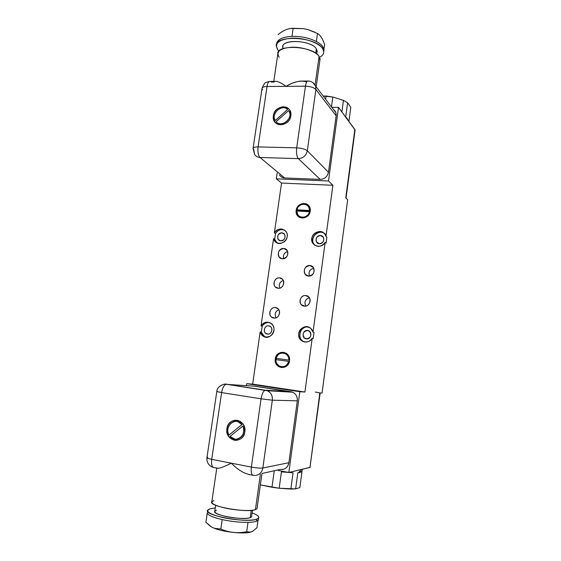 <?xml version="1.0" encoding="UTF-8"?>
<svg xmlns="http://www.w3.org/2000/svg" width="561" height="561" viewBox="0 0 561 561"><rect width="100%" height="100%" fill="white"/><g stroke="black" fill="none" stroke-linecap="round" stroke-linejoin="round"><path stroke-width="0.84" d="M278.733 390.996L278.684 391.396M320.17 392.952L309.96 467.432L319.854 392.931L322.056 393.065L347.673 199.737L345.772 197.872L354.854 129.486L338.507 107.347L328.494 180.979L332.89 185.277L281.545 183.068L274.392 232.85C278.067 226.097 288.403 229.126 287.197 236.679C286.271 244.266 275.241 245.795 273.565 238.635L261.026 325.913C264.75 319.09 275.163 322.729 273.922 330.506C272.962 338.332 261.84 339.384 260.171 331.881L252.66 384.124L304.932 392.02L312.204 338.262C308.312 345.281 297.477 341.383 298.747 333.515C299.651 325.611 311.138 324.433 313.031 332.126L325.163 242.387C321.334 249.322 310.584 246.069 311.818 238.432C312.694 230.774 324.076 229.112 325.969 236.433L332.89 185.277L325.969 236.433L326.902 237.114L326.102 243.039L325.163 242.387L313.031 332.126L314.027 332.428L313.199 338.542L312.204 338.262L304.932 392.02L299.826 391.711L288.838 472.481L309.96 467.432L319.854 392.931L322.056 393.065L347.673 199.737L345.786 197.893M289.497 360.856C288.452 370.772 273.53 368.647 275.276 358.921C276.278 349.117 291.173 351.046 289.497 360.856C289.806 357.553 288.684 355.015 286.124 353.234C280.717 351.095 277.106 352.988 275.276 358.921C274.96 362.462 276.236 365.099 279.105 366.824C284.357 368.549 287.821 366.557 289.497 360.856M296.18 210.34C297.12 201.02 311.818 201.771 310.212 211.139C309.223 220.564 294.497 219.632 296.18 210.34L296.986 211.013L297.204 209.961L297 210.95L296.18 210.34L297.183 215.144C300.268 220.522 309.595 217.696 310.212 211.139L309.377 206.63C306.439 200.915 296.797 203.664 296.18 210.34M305.78 295.563C312.281 295.949 310.766 307.077 304.328 306.131C297.849 305.689 299.378 294.658 305.78 295.563L308.459 296.741L305.78 295.563C301.18 294.869 298.01 301.608 301.46 304.756L304.328 306.131C308.816 306.846 312.056 300.352 308.831 297.113L305.78 295.563M309.896 265.556C316.376 265.844 314.875 276.868 308.459 276.026C302 275.689 303.508 264.757 309.896 265.556L313.304 267.499L309.896 265.556C304.721 266.559 303.171 269.476 305.233 274.308L308.459 276.026C313.536 275.121 315.135 272.26 313.276 267.45L309.896 265.556M283.768 248.488C290.058 248.712 288.543 259.519 282.316 258.747C276.047 258.474 277.583 247.759 283.768 248.488L287.106 250.409L283.768 248.488C278.656 249.582 277.169 252.492 279.315 257.233L282.316 258.747C287.358 257.744 288.887 254.869 286.909 250.143L283.768 248.488M279.602 277.898C285.907 278.221 284.371 289.125 278.13 288.256C271.847 287.884 273.396 277.071 279.602 277.898L282.337 279.161L279.602 277.898C275.086 277.246 271.994 284.027 275.451 287.022L278.13 288.256C282.562 288.929 285.717 282.351 282.449 279.273L279.602 277.898M275.388 307.589C281.713 308.01 280.163 319.027 273.908 318.052C267.611 317.575 269.168 306.657 275.388 307.589L277.344 308.277L275.388 307.589C270.591 306.818 267.625 314.328 271.636 317.119L273.908 318.052C278.607 318.844 281.664 311.565 277.856 308.655L275.388 307.589M310.303 467.278L288.838 472.481L299.826 391.711L304.932 392.02L252.66 384.124L246.679 383.668L299.826 391.711L246.679 383.668L246.398 385.631L246.679 383.668L252.66 384.124L260.171 331.881L261.349 332.175L262.197 326.236L261.026 325.913L273.565 238.635L274.673 239.295L275.5 233.523L274.392 232.85L281.545 183.068L276.307 178.84L277.141 173.033L276.307 178.84L328.494 180.979L276.307 178.84L281.545 183.068L332.89 185.277L328.494 180.979L338.507 107.347L355.085 130.019L346.025 198.278M269.483 390.449L269.42 390.863L269.483 390.449M305.808 306.061C304.041 302.049 305.198 299.272 309.293 297.716C305.198 299.272 304.041 302.049 305.808 306.061M309.49 276.012C308.262 271.973 309.679 269.378 313.739 268.221C309.679 269.378 308.262 271.973 309.49 276.012M283.677 258.663C282.849 255.073 284.175 252.674 287.66 251.482C284.175 252.674 282.849 255.073 283.677 258.663M279.848 288.109C278.579 284.476 279.715 281.917 283.256 280.416C279.715 281.917 278.579 284.476 279.848 288.109M276.04 317.799C274.329 314.216 275.234 311.502 278.74 309.658C275.234 311.502 274.329 314.216 276.04 317.799M306.404 338.879C310.892 337.925 311.951 335.436 309.602 331.411L307.547 330.492C302.996 331.53 301.979 334.054 304.504 338.073L306.404 338.879C311.488 339.707 312.68 330.892 307.547 330.492C302.491 329.686 301.292 338.444 306.404 338.879M314.027 332.428L313.199 338.542L312.204 338.262C309.209 342.315 305.661 343.115 301.545 340.653C293.599 334.945 303.76 321.635 310.85 328.501L313.031 332.126L314.027 332.428M302.582 340.927L304.581 342C296.012 339.468 300.212 324.784 308.795 327.203C301.481 325.085 296.292 336.544 302.582 340.927L301.545 340.653M319.37 243.67C323.129 243.053 324.461 240.928 323.36 237.31L320.471 235.543C316.656 236.216 315.352 238.369 316.558 242.008L319.37 243.67C324.405 244.245 325.562 235.69 320.471 235.543C315.457 234.996 314.293 243.495 319.37 243.67M326.902 237.114L326.102 243.039L325.163 242.387C321.102 247.268 317.014 247.611 312.891 243.404C307.449 235.774 320.829 226.455 325.296 234.828L325.969 236.433L326.902 237.114M326.116 235.332C321.495 227.254 308.508 236.567 313.872 244.056L315.268 245.585C308.368 240.571 316.853 228.418 323.949 233.173M280.795 240.837C284.658 240.066 285.872 237.857 284.434 234.225L281.931 232.871C278.025 233.699 276.839 235.929 278.368 239.568L280.795 240.837C285.633 241.391 286.818 233.011 281.931 232.871C277.113 232.345 275.921 240.669 280.795 240.837M274.673 239.295L275.5 233.523C277.976 229.926 281.082 228.846 284.82 230.283C281.082 228.846 277.976 229.926 275.5 233.523L274.392 232.85C278.095 228.201 281.945 227.738 285.942 231.448C291.369 238.152 280.037 248.088 274.869 241.209L273.565 238.635L274.673 239.295L277.106 242.927L274.673 239.295M267.513 334.075C271.356 334.763 273.642 328.62 270.332 326.509L268.684 325.871C264.778 325.198 262.562 331.488 265.984 333.515L267.513 334.075C272.394 334.882 273.614 326.25 268.684 325.871C263.831 325.092 262.597 333.669 267.513 334.075M261.349 332.175L262.197 326.236C264.028 323.381 266.51 322.168 269.645 322.589C266.51 322.168 264.028 323.381 262.197 326.236L261.026 325.913C263.831 322.014 267.19 321.18 271.117 323.409C278.403 328.318 270.353 341.256 263.179 336.186L260.171 331.881L261.349 332.175C262.022 334.644 263.495 336.298 265.76 337.147L264.35 336.467L261.349 332.175M309.56 210.508C310.268 202.766 298.368 202.156 296.979 209.8L309.56 210.508L308.746 207.03C306.215 202.142 298.01 204.106 296.979 209.8L297.8 210.41L296.979 209.8L309.56 210.508L310.226 211.034L309.56 210.508M296.811 211.006C296.096 218.643 307.926 219.386 309.384 211.728L296.811 211.006L297.772 214.688C300.408 219.295 308.333 217.303 309.384 211.728L309.988 212.191L309.384 211.728L296.811 211.006M308.241 205.186L303.459 204.19L308.241 205.186M296.965 212.745L299.181 217.1L298.003 215.747L296.965 212.745M307.758 205.768L310.275 209.765L309.532 207.654L307.758 205.768M310.212 211.118L297.8 210.41L310.212 211.118M304.111 217.864L299.609 216.483L304.111 217.864M350.8 107.305L347.624 102.761L345.695 117.081L347.624 102.761L343.465 100.356L332.841 97.032L331.481 106.941L332.841 97.032L323.178 96.029L326.095 96.022L325.646 99.269L326.095 96.022L332.841 97.032L343.465 100.356L341.901 111.941L343.465 100.356L347.624 102.761L350.8 107.305L348.914 121.435L346.831 117.978L345.702 117.095L346.831 117.978L348.914 121.435L350.66 108.371M282.625 48.793L282.877 47.082C281.447 38.695 311.39 40.168 316.348 48.835L315.724 53.225L316.348 48.835L317.175 51.037L316.762 53.989M279.189 57.306C275.823 51.598 280.002 48.232 291.741 47.201C302.681 46.843 315.717 51.289 319.083 56.381L319.854 60.574M277.856 49.873L278.978 51.1L277.856 49.873C274.034 43.323 278.726 39.417 291.944 38.162C304.293 37.699 318.992 42.804 322.701 48.66L322.954 46.879L324.041 49.831L323.795 51.647L322.954 46.879L322.701 48.66C316.067 36.605 274.259 34.494 276.285 46.121L277.856 49.873M323.788 51.605C323.886 53.898 322.498 55.798 319.609 57.292C323.781 55.062 324.812 52.18 322.701 48.66L323.788 51.605L324.041 49.831M283.256 48.562C277.814 39.144 310.724 39.249 316.348 48.835L316.993 52.348M276.545 44.361L276.868 42.517C278.593 38.905 283.635 36.851 291.979 36.353C301.012 36.184 309.139 37.896 316.355 41.493C319.475 43.162 321.67 44.957 322.954 46.879C321.67 44.957 319.475 43.162 316.355 41.493L317.484 33.485L307.975 29.621L314.798 32.166L307.975 29.621L303.235 28.611L307.975 29.621L317.484 33.485L316.355 41.493C309.139 37.896 301.012 36.184 291.979 36.353L293.151 28.309L291.979 36.353C283.635 36.851 278.593 38.905 276.868 42.517L276.552 44.438M324.616 44.473L323.956 49.207L324.616 44.473C322.624 38.674 320.247 35.006 317.484 33.485C320.247 35.006 322.624 38.674 324.616 44.473M290.71 28.464L303.235 28.611L293.151 28.309C288.319 28.218 283.277 30.336 278.032 34.663C283.277 30.336 288.319 28.218 293.151 28.309L303.235 28.611L290.71 28.464M273.782 81.394L277.807 54.08C275.984 43.975 313.059 45.904 319.083 56.381L315.079 84.879L319.083 56.381L320.079 58.982L316.173 86.829M305.969 81.689C300.247 80.237 293.606 81.787 286.054 86.345C281.874 83.379 278.677 81.703 276.468 81.324C278.677 81.703 281.874 83.379 286.054 86.345L267.036 86.492C267.506 83.652 268.312 81.969 269.469 81.443L270.318 81.429L269.469 81.443C268.312 81.969 267.506 83.652 267.036 86.492L258.074 146.912L296.699 147.852L305.457 86.198L267.036 86.492L258.074 146.912L296.699 147.852C296.173 152.957 296.72 156.547 298.326 158.63C303.143 158.279 306.138 155.663 307.309 150.776L315.899 89.487L315.619 86.099L315.899 89.487L336.144 115.839L315.899 89.487L307.309 150.776L328.458 172.248L336.144 115.839C336.418 113.14 335.534 111.057 333.493 109.584L335.864 112.705L336.144 115.839L328.458 172.248L307.309 150.776C306.138 155.663 303.143 158.279 298.326 158.63L320.17 179.394C324.63 179.12 327.393 176.743 328.458 172.248C327.393 176.743 324.63 179.12 320.17 179.394L298.326 158.63L260.009 157.48L298.326 158.63C296.72 156.547 296.173 152.957 296.699 147.852C301.671 148.139 305.205 149.114 307.309 150.776C305.205 149.114 301.671 148.139 296.699 147.852L305.457 86.198L286.054 86.345C291.215 83.294 296.117 81.534 300.759 81.064M274.287 82.011L271.159 82.046M273.368 115.692C274.588 104.192 292.877 104.192 290.829 115.832C289.539 127.501 271.201 127.221 273.368 115.692L273.417 115.748C273.067 118.511 273.761 120.818 275.5 122.663L274.105 120.671L273.417 115.748C274.182 108.273 284.532 103.848 288.971 109.185C284.532 103.848 274.182 108.273 273.417 115.748L274.056 120.622C277.134 128.111 289.981 124.514 290.829 115.832L290.289 111.267C287.421 103.371 274.224 106.899 273.368 115.692M287.653 109.458C281.811 103.715 270.732 113.652 275.241 120.524L287.653 109.458C282.043 103.925 271.18 113.034 274.981 120.033L275.297 120.573L287.653 109.458M288.627 110.552L276.117 121.702C281.825 128.42 294.083 117.551 288.627 110.552L276.117 121.702C281.264 127.831 292.891 119.135 289.308 111.779L288.67 110.608M312.835 82.6L315.619 86.099C313.753 82.614 311.11 80.931 307.701 81.043C306.657 81.583 305.906 83.301 305.457 86.198C310.387 86.366 313.872 87.467 315.899 89.487C313.872 87.467 310.387 86.366 305.457 86.198C305.906 83.301 306.657 81.583 307.701 81.043L308.487 81.043M331.775 107.326L338.507 107.347L331.775 107.326M284.595 177.956L320.17 179.394L284.595 177.956L260.009 157.48C258.2 155.432 257.555 151.912 258.074 146.912C257.555 151.912 258.2 155.432 260.009 157.48C257.646 157.346 255.851 156.309 254.61 154.359C255.851 156.309 257.646 157.346 260.009 157.48L284.595 177.956C282.393 177.816 280.71 176.841 279.553 175.025M253.074 148.462C253.123 147.41 254.792 146.891 258.074 146.912C254.792 146.891 253.123 147.41 253.074 148.462L253.705 149.394L254.61 154.359L253.074 148.462M253.123 148.097L261.994 88.645C262.085 87.313 263.768 86.597 267.036 86.492C263.768 86.597 262.085 87.313 261.994 88.645L262.583 89.802M288.677 110.601C294.09 117.529 282.043 128.385 276.257 121.842C281.475 127.81 292.912 119.121 289.357 111.828L288.677 110.601M320.177 392.938L315.254 392.048M275.921 359.636C275.107 367.721 287.183 369.44 288.67 361.368L275.921 359.636C275.879 362.553 277.043 364.713 279.406 366.123C283.838 367.679 286.923 366.095 288.67 361.368L275.921 359.636M288.845 360.092C289.546 351.992 277.59 350.436 276.103 358.367L288.845 360.092C288.873 357.385 287.835 355.316 285.724 353.886C281.201 351.999 277.99 353.493 276.103 358.367L288.845 360.092M276.187 359.075L276.124 359.657L276.187 359.075L275.276 358.921L276.187 359.075L276.314 358.402L276.187 359.075M276.889 363.689C277.94 365.765 279.553 367.062 281.72 367.581L280.002 366.957L276.889 363.689M284.301 352.434C282.092 352.196 280.142 352.876 278.466 354.475C280.142 352.876 282.092 352.196 284.301 352.434M287.639 365.022C285.949 366.635 284.006 367.231 281.811 366.81C284.006 367.231 285.949 366.635 287.639 365.022M284.132 353.185C286.334 353.514 287.968 354.72 289.034 356.803L286.608 354.054L284.132 353.185M299.153 472.628L299.329 471.331L300.843 471.079L301.047 469.564L300.843 471.079L299.329 471.331L299.153 472.628L297.821 472.741L295.647 488.883L290.857 489.045L293.052 472.79L281.419 471.878L279.168 488.245L271.973 487.257L274.182 471.282L271.973 487.257L260.36 484.893L279.168 488.245L281.419 471.878L293.052 472.79L290.857 489.045L279.168 488.245L295.647 488.883L297.821 472.741L301.972 471.71L299.153 472.628M299.911 487.109L301.972 471.71L299.84 487.593L295.647 488.883L299.84 487.593M252.485 510.251L251.566 516.765L250.206 517.642L251.237 510.377L250.206 517.642C243.109 520.72 211.364 514.851 214.793 511.155L215.655 505.272M261.889 474.017L257.029 508.666L255.423 509.647L260.381 474.354L255.423 509.647C250.816 511.267 236.188 510.503 224.821 507.971C212.794 504.956 209.176 502.509 213.986 500.622M207.381 512.221L207.682 510.173L210.179 508.729L215.263 507.943L210.179 508.729C204.674 511.015 208.699 513.911 222.254 517.417C235.101 520.349 251.665 521.113 256.833 519.114C260.444 517.494 258.866 515.426 252.106 512.915C257.176 514.753 259.343 516.429 258.614 517.943L258.326 520.005L256.538 521.19L256.833 519.114L258.614 517.943M250.206 517.642C246.391 519.058 234.561 518.49 225.375 516.4C215.613 513.904 212.661 511.814 216.518 510.138M207.682 510.173C202.851 515.286 247.233 523.455 256.833 519.114L256.538 521.19C258.053 520.615 258.691 519.9 258.46 519.044L258.326 520.005M211.504 526.989L214.407 528.322L211.504 526.989L205.908 522.228L207.261 513.07C208.103 515.264 213.082 517.438 222.191 519.591L220.817 529.016C229.105 532.62 237.724 533.525 246.686 531.744L250.627 532.137C243.881 534.205 223.657 532.094 214.407 528.322L220.817 529.016L222.191 519.591C231.293 521.548 239.898 522.473 248.011 522.361L246.686 531.744L248.011 522.361C251.861 522.256 254.701 521.87 256.538 521.19C254.701 521.87 251.861 522.256 248.011 522.361C239.898 522.473 231.293 521.548 222.191 519.591C213.082 517.438 208.103 515.264 207.261 513.07L205.908 522.228L210.214 526.141M256.987 527.67L258.004 520.377L256.987 527.67L252.632 531.33L250.627 532.137L252.632 531.33L256.987 527.67M250.627 532.137C243.881 534.205 223.657 532.094 214.407 528.322L220.817 529.016C229.105 532.62 237.724 533.525 246.686 531.744L250.627 532.137M262.057 473.456L280.304 469.431C284.89 469.809 287.751 467.572 288.887 462.713L297.316 400.835C297.519 395.919 295.409 392.882 290.984 391.725L265.325 390.225C263.375 390.912 261.952 393.773 261.061 398.822L221.623 392.588L211.714 459.333C211.167 464.375 211.911 467.103 213.944 467.516C211.911 467.103 211.167 464.375 211.714 459.333L251.37 467.089L261.061 398.822L221.623 392.588L211.714 459.333L231.328 463.169C223.741 466.983 219.106 468.638 217.416 468.133C219.106 468.638 223.741 466.983 231.328 463.169C237.703 469.746 243.979 473.582 250.157 474.676C243.979 473.582 237.703 469.746 231.328 463.169L251.37 467.089C250.816 472.236 251.454 474.999 253.284 475.377L255.339 475.476C259.427 474.95 261.924 472.46 262.836 468L288.887 462.713C288.066 466.78 285.773 469.059 281.994 469.543M255.423 509.647C246.861 513.182 207.605 506.043 211.82 501.8L216.791 468.084M244.827 431.837C243.362 444.824 224.547 441.325 226.903 428.66C228.292 415.855 247.057 419.018 244.827 431.837C245.171 425.897 242.794 422.068 237.703 420.364C232.009 419.761 228.411 422.524 226.903 428.66C226.581 435.013 229.211 438.891 234.807 440.301C240.15 440.434 243.488 437.608 244.827 431.837M230.024 436.388C235.865 443.996 247.562 434.635 242.906 426.009L230.024 436.388L234.884 439.109C241.034 440.231 246.097 431.97 242.906 426.009L242.962 426.002C245.01 432.903 242.871 437.278 236.56 439.137C242.871 437.278 245.01 432.903 242.962 426.002L230.024 436.388M242.008 424.53C236.139 416.038 223.643 426.178 229.049 434.978L242.008 424.53L237.436 421.514C230.88 419.726 225.242 428.793 229.049 434.978L242.008 424.53M217.605 468.246L213.944 467.516L217.416 468.133M288.838 472.481L278.151 470.406L288.838 472.481M290.984 391.725L254.75 386.213L224.519 384.215L254.75 386.213L292.681 392.202C296.068 393.927 297.611 396.802 297.316 400.835L288.887 462.713L262.836 468C260.332 468.316 256.51 468.007 251.37 467.089L261.061 398.822C261.952 393.773 263.375 390.912 265.325 390.225L226.497 384.236L267.387 390.744C271.033 392.623 272.688 395.771 272.344 400.189L261.061 398.822L272.344 400.189L262.836 468C261.924 472.46 259.427 474.95 255.339 475.476L253.284 475.377C251.454 474.999 250.816 472.236 251.37 467.089C256.51 468.007 260.332 468.316 262.836 468L272.344 400.189L297.316 400.835L272.344 400.189C272.688 395.771 271.033 392.623 267.387 390.744L265.556 390.218L290.984 391.725M221.623 392.588C222.549 387.651 224.091 384.867 226.244 384.236L226.244 384.236C224.091 384.867 222.549 387.651 221.623 392.588L216.812 391.557L221.623 392.588M211.714 459.333C208.362 458.653 206.778 458.064 206.96 457.573C206.778 458.064 208.362 458.653 211.714 459.333M217.612 391.543L216.812 391.557C217.121 385.077 226.427 383.366 226.244 384.236L267.387 390.744L292.681 392.202M207.815 457.285L206.96 457.573L216.805 391.613M226.967 428.653C226.819 436.009 230.059 439.901 236.693 440.322L234.87 440.294C229.274 438.891 226.637 435.006 226.967 428.653L226.967 428.653C228.047 423.562 230.922 420.736 235.599 420.161C230.922 420.736 228.047 423.562 226.967 428.653M235.599 421.346C238.194 421.297 240.346 422.356 242.064 424.53L237.492 421.507L235.599 421.346M301.46 304.756L304.988 306.159M305.233 274.308L308.536 276.033M279.315 257.233L282.106 258.726M275.451 287.022L278.41 288.277M271.636 317.119L274.666 318.073M307.421 338.865L304.504 338.073M318.921 243.614L316.558 242.008M313.872 244.056L312.891 243.404M280.409 240.788L278.368 239.568M275.97 241.854L274.869 241.209M268.277 334.09L265.984 333.515M264.35 336.467L263.179 336.186M297.183 215.144L298.003 215.747M308.746 207.03L309.532 207.654M262.057 88.21C263.789 84.143 265.171 82.187 266.209 82.348L269.469 81.443L276.769 81.366M307.701 81.043L300.156 81.121M335.864 112.705L315.619 86.099M346.039 198.138L355.085 130.019M279.105 366.824L280.002 366.957M285.724 353.886L286.608 354.054M302.253 469.277L301.923 471.78M252.738 475.265L249.484 474.613M206.939 457.755C206.637 461.682 208.117 464.641 211.385 466.64L213.313 467.383"/></g></svg>
